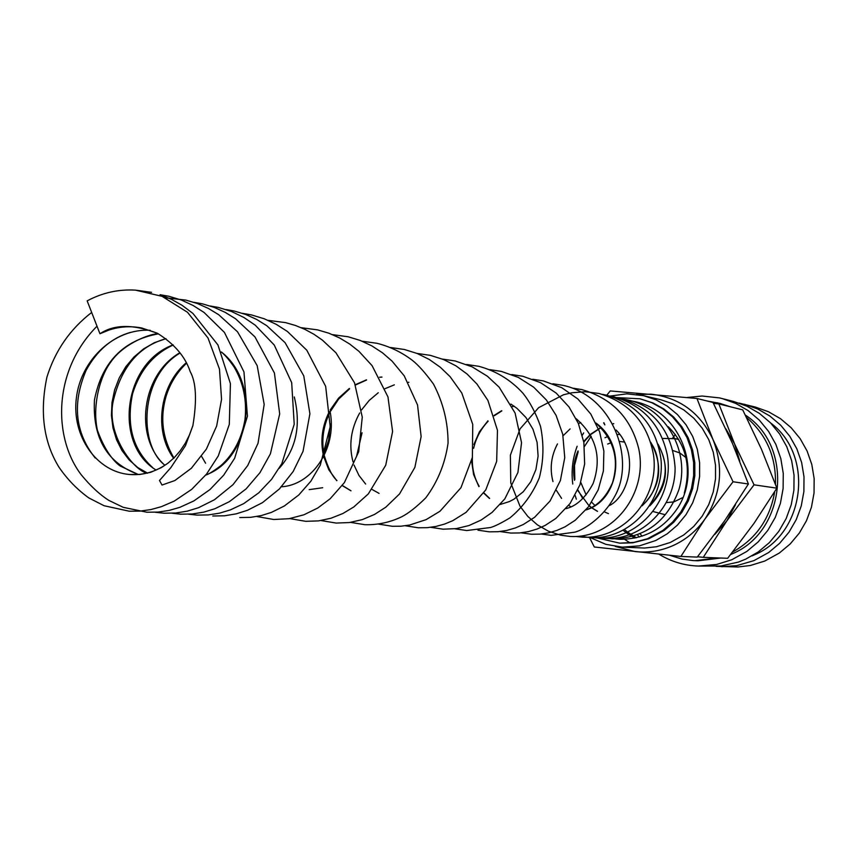 <?xml version="1.0" encoding="UTF-8"?>
<svg xmlns="http://www.w3.org/2000/svg" width="857" height="857" viewBox="0 0 857 857"><rect width="100%" height="100%" fill="white"/><g stroke="black" fill="none" stroke-linecap="round" stroke-linejoin="round"><path stroke-width="1.29" d="M157.26 333.191L141.523 327.931C127.211 325.253 113.349 327.203 99.948 333.748L87.168 300.861C102.465 292.698 118.566 289.13 135.47 290.137L162.027 296.318L187.501 312.28L208.015 338.001L219.478 369.121L221.556 399.319L216.66 425.983L206.355 449.143L191.368 468.254L174.849 480.552L162.016 485.041L159.488 480.488L170.8 467.676L185.476 445.672L192.889 425.586C197.067 400.251 196.167 382.254 190.2 371.617C185.305 356.737 174.4 343.968 157.484 333.309C133.424 324.075 114.238 324.225 99.948 333.748L109.353 329.913M599.311 428.532L598.261 429.346M591.191 436.234L584.442 446.497M580.789 482.437L586.113 494.864M591.694 502.266L594.897 505.394M603.96 422.769L604.849 424.868L603.639 422.833M669.628 555.272L682.054 559.085L693.099 560.585L698.027 560.778L720.823 558.025M730.678 554.5L732.049 553.89C786.019 531.747 794.118 446.636 745.333 415.067M640.2 533.922L642.161 536.15M694.963 560.671L717.834 557.907M658.883 554.136C671.031 561.603 684.218 565.577 698.466 566.059L720.78 566.006L738.413 562.085L745.654 559.171L758.188 551.983L769.35 542.631L778.777 531.383L786.158 518.592L791.257 504.677L793.914 490.065L794.043 475.217L791.643 460.616L786.78 446.722L779.634 433.974L770.432 422.758L759.463 413.438L747.09 406.282L733.699 401.505L719.58 397.916L702.097 396.02L687.089 397.509M637.576 534.961L639.247 537.028M698.466 566.059L716.656 564.463L731.707 559.782L746.854 551.415L758.177 541.903L767.743 530.472L775.242 517.478L780.416 503.327L783.116 488.479L783.255 473.396L780.813 458.559L775.885 444.44L768.633 431.478L759.302 420.091L748.172 410.621L735.617 403.358L722.033 398.505M752.007 555.904L754.267 554.908C804.916 534.082 814.686 455.528 770.7 423.037M675.337 434.52L672.52 438.259M716.088 566.348L737.941 566.991L750.368 565.491L764.808 561.035L779.313 553.054L790.165 543.981L799.324 533.075L806.501 520.67L811.45 507.183L814.032 493.011L814.15 478.613L811.804 464.462L807.08 450.986L800.127 438.613L791.161 427.739L780.502 418.687L768.461 411.735L755.435 407.086L739.045 403.079M721.615 566.702L736.795 565.631L753.935 560.628L768.654 552.519L779.666 543.295L788.954 532.218L796.239 519.621L801.263 505.919L803.887 491.522L804.005 476.899L801.638 462.523L796.839 448.832L789.79 436.277L780.706 425.222L769.886 416.041L757.674 408.982L744.465 404.268M697.555 556.739L703.276 557.339L726.747 521.013L735.52 504.666M636.344 537.757L627.72 532.218M627.635 532.143L624.56 529.647M634.855 538.067L629.402 534.907M629.338 534.864L626.36 532.818M626.285 532.754L623.21 530.365M589.52 537.564L594.319 546.991L680.897 556.45L704.947 519.031L733.046 481.763L713.013 439.598L696.955 398.484L610.248 390.931L606.445 395.645M615.208 546.434L635.23 551.597C648.653 552.99 661.593 550.837 674.084 545.116C686.511 539.246 696.795 530.558 704.947 519.031C721.23 493.878 723.919 467.397 713.013 439.598C700.212 412.795 679.622 397.648 651.266 394.188L636.59 394.402M597.415 538.014L619.772 543.167L632.745 542.813L648.76 538.785L664.046 530.547L673.741 522.245L681.904 512.293L688.267 500.981L692.617 488.683L694.823 475.796L694.802 462.737L692.563 449.936L688.182 437.788L681.797 426.69L673.634 416.995L663.939 409.014L653.055 402.983L640.072 398.805L616.922 397.605M619.772 543.167L633.826 542.406L647.528 538.71L662.836 530.462L672.541 522.149L680.715 512.175L687.089 500.852L691.449 488.533L693.656 475.624L693.634 462.555L691.395 449.721L687.003 437.552L680.619 426.443L672.434 416.738L662.74 408.735L651.834 402.704L640.072 398.805M590.344 537.618L605.792 544.324L622.364 547.152L639.397 545.877L655.766 540.51L667.217 533.825L677.405 525.137L685.975 514.693L692.67 502.834L697.266 489.936L699.601 476.417L699.612 462.705L697.298 449.261L692.724 436.492L686.061 424.826L677.523 414.627L667.378 406.207L655.98 399.833L643.671 395.688L626.853 393.834L610.055 396.073M643.671 395.688L660.618 399.683L672.691 403.743L683.886 409.989L693.838 418.237L702.226 428.232L708.771 439.662L713.249 452.153L715.531 465.33L715.531 478.742L713.238 491.982L708.739 504.602L702.172 516.214L693.752 526.434L683.768 534.95L670.313 542.47L656.473 546.745L644.55 548.041L622.364 547.152M576.322 499.181L575.133 495.442M572.765 484.044C571.148 471.093 572.594 458.506 577.136 446.261M582.332 435.174L583.671 432.903M666.51 502.598L673.634 501.923M674.095 501.795L682.601 497.671M653.334 511.608L664.539 514.543M668.224 426.732C686.05 444.344 691.417 466.465 684.304 493.096M678.701 439.512L675.209 438.666L663.222 438.452M685.911 457.531L679.751 452.914L672.541 450.428M607.688 444.044L611.395 442.587M620.061 441.484L624.635 442.105M619.932 434.488L617.886 434.499M608.074 436.427L604.999 437.723M696.955 398.484L712.97 402.458L732.467 443.465L748.397 484.001L724.626 520.82L697.266 557.093L680.897 556.45M748.397 484.001L733.046 481.763M714.792 534.447L726.747 521.013L754.042 484.826L734.567 443.883L718.852 403.926L742.708 409.86L761.444 449.218L776.892 488.158L753.924 523.477L727.657 558.303L703.276 557.339M624.657 539.332L630.045 542.909M739.784 461.077L734.567 443.883L725.879 428.843M718.852 403.926L713.442 403.39M776.892 488.158L754.042 484.826M730.239 406.754L720.159 403.454L706.554 400.872M732.649 552.004C755.97 538.935 769.993 518.849 774.707 491.736M775.446 484.205C776.174 456.985 766.533 434.745 746.554 417.498M727.293 406.025L717.18 402.715M604.903 512.09L608.459 513.632M649.745 505.909C667.421 487.804 670.195 467.236 658.047 444.183M613.698 423.647L613.055 423.744M600.821 427.568L590.473 434.317M590.237 434.52L583.703 441.473M578.036 450.911C573.815 460.423 572.637 470.225 574.501 480.306M577.672 490.375L588.909 505.63M589.198 505.876L591.287 507.537M591.394 507.623L597.436 511.34M642.182 505.759C660.779 487.205 663.629 466.026 650.72 442.233M586.017 509.915C619.236 500.359 627.613 445.576 595.894 422.994M514.039 406.132L512.207 406.593M501.656 410.707L494.103 415.431M487.922 420.808L479.417 431.81L473.889 444.504M471.618 461.13L473.6 474.542L478.892 486.605M483.755 493.129L489.476 498.463M381.879 377.069L379.576 377.23M366.453 379.855L355.269 384.707M349.345 388.457L338.536 398.184L330.138 410.096M329.324 411.606C322.168 425.95 320.197 440.552 323.41 455.399M323.764 456.845L328.82 469.807L336.737 480.67M342.232 485.587L350.974 490.815M309.195 489.636L322.703 487.719M356.683 455.838L362.061 432.753M280.903 486.808C311.102 485.608 336.951 449.529 330.299 412.549M186.226 362.757C159.113 385.918 153.682 431.414 173.703 458.388M179.916 352.72C141.201 374.905 133.821 437.488 164.844 465.319M173.135 344.878C122.915 363.239 113.553 444.29 156.081 470.043M205.873 474.907C250.233 459.052 261.524 383.358 221.352 351.97M165.958 338.665L154.389 342.682L143.622 348.863L133.992 356.962L125.786 366.732L119.273 377.83L114.624 389.903L111.988 402.554L111.431 415.345L112.974 427.9L116.531 439.759L121.983 450.568L129.15 459.93L137.784 467.558L147.597 473.171M158.416 333.834C123.129 340.293 101.801 362.382 94.441 400.08C92.524 438.248 107.211 463.048 138.502 474.51M150.168 330.288C114.388 328.22 80.772 359.876 76.369 397.98C71.485 436.009 96.605 471.918 129.643 474.499L129.653 474.499C143.59 475.539 156.595 471.575 168.679 462.619M151.55 292.333L135.47 290.137M160.195 294.754L171.4 299.297L181.941 305.21L192.9 313.394L217.946 344.964L230.415 383.636L229.312 424.365L218.256 455.967L206.558 474.06L191.722 489.336L174.185 501.152L161.287 506.701L150.875 509.572L140.141 511.104L129.289 511.222L104.072 505.726L88.86 497.949C77.216 489.551 67.232 479.267 58.908 467.086C43.568 442.062 39.572 412.056 46.931 377.069C55.148 350.674 70.06 329.142 91.667 312.451M160.045 294.701L168.958 296.276L181.384 300.036L193.157 305.499L204.084 312.473L224.416 332.398L243.966 371.927L247.427 416.181L234.657 458.249L223.72 475.121L209.997 489.54L193.864 500.927L179.831 507.344L169.108 510.429L158.042 512.079L146.858 512.229L123.269 507.333L108.893 500.424C99.83 494.693 90.649 486.187 81.329 474.896C53.08 438.066 52.577 370.91 97.012 326.196M165.487 297.829L185.883 300.1L197.378 303.517L208.347 308.413L218.61 314.648L237.507 331.777L257.175 365.618L264.181 404.429L258.032 443.262L247.737 465.512L233.008 484.676L214.454 499.749L198.567 507.687L187.351 511.136L175.749 513.011L163.987 513.214L155.363 512.261M193.928 302.317L202.391 303.828L214.089 307.342L225.22 312.366L235.6 318.793L254.958 336.919L274.411 372.977L279.682 413.899L270.405 453.835L259.971 472.657L246.163 488.833L229.44 501.624L214.807 508.758L203.73 512.143L192.279 513.975L180.666 514.168L172.257 513.247M210.222 305.981L218.46 307.459L231.551 311.509L243.891 317.476L255.236 325.178L274.251 345.039L291.68 382.651L294.219 424.258L281.835 463.637L271.551 479.363L258.75 492.85L243.742 503.605L230.308 509.926L219.456 513.172L208.251 514.928L196.917 515.1L188.711 514.211M226.087 309.559L234.132 311.005L245.627 314.444L256.564 319.393L266.784 325.714L285.102 342.693L303.774 375.891L309.902 413.76L303.035 451.36L293.169 471.511L279.457 488.897L262.435 502.673L247.459 510.29L236.211 513.846L224.577 515.785L212.772 516M242.435 313.319L251.497 314.926L264.181 318.761L276.211 324.321L287.384 331.445L306.806 350.224L325.66 386.346L330.202 426.668L320.261 465.19L310.845 481.216L298.761 494.992L284.342 505.984L271.455 512.379L261.181 515.603L250.544 517.349L239.767 517.553M268.091 320.357L285.52 322.618L295.376 325.446L304.878 329.345L313.898 334.241L322.35 340.09L335.955 352.795L354.509 382.779L362.265 417.134L358.687 451.757L344.396 482.587L330.17 498.753L317.754 508.019L303.914 514.789L289.034 518.71L273.683 519.492L256.8 516.514M301.214 327.695L317.668 329.891L328.895 333.212L339.618 337.958L349.667 344.021L358.89 351.284L372.088 365.66L387.964 396.898L392.592 431.521L385.736 465.222L368.349 493.878L353.791 506.969L342.811 513.547L330.941 518.249L318.472 520.895L305.756 521.324L289.773 518.592M332.527 334.637L348.135 336.769L360.261 340.465L371.777 345.842L382.436 352.773L392.056 361.108L404.247 375.88L417.541 404.965L421.13 436.599L414.874 467.376L399.523 493.953L385.821 507.173L374.573 514.414L362.329 519.61L349.377 522.556L336.137 523.07L320.979 520.542M362.19 341.225L376.994 343.293C389.817 346.549 401.526 352.173 412.121 360.165C418.227 364.9 425.34 372.87 433.481 384.075C443.208 402.64 448.072 422.33 448.061 443.133C445.126 463.594 437.691 481.838 425.758 497.874C416.331 507.162 408.253 513.493 401.526 516.867C389.914 522.406 377.712 525.02 364.943 524.709L350.556 522.384M390.321 347.481L404.375 349.485L417.22 353.502L429.293 359.479L440.327 367.267L450.075 376.641L461.784 392.999L472.743 424.408L472.389 457.392L460.97 487.687L439.984 511.254L426.111 519.631L409.582 525.052L400.969 526.209L392.302 526.284L378.633 524.12M417.048 353.438L430.396 355.366L443.594 359.554L455.956 365.853L467.151 374.08L476.921 384.011L487.912 400.423L497.467 430.3L496.674 461.398L485.769 489.925L466.101 512.325L452.742 520.692L444.504 524.098L435.945 526.444L427.172 527.676L418.334 527.773L405.318 525.769M442.448 359.094L455.174 360.968L472.089 366.828L487.387 376.212L499.17 387.203L515.1 413.053L521.538 442.683L517.928 472.486L504.827 498.87L492.068 512.422L481.12 520.049L469.058 525.523L456.245 528.619L443.123 529.187L430.717 527.323M466.658 364.493L478.795 366.303C496.01 370.931 510.676 379.844 522.791 393.063C529.862 401.804 535.764 412.903 540.51 426.347C544.099 443.755 543.692 460.916 539.289 477.831C532.668 493.846 522.866 507.205 509.904 517.896C501.216 523.113 494.757 526.316 490.525 527.516L466.754 530.537L454.906 528.801M489.743 369.646L501.313 371.392L518.335 377.401L533.6 387.107L546.37 399.973L556.075 415.345L562.728 434.199L564.752 457.659L560.392 480.541L550.065 501.002L534.575 517.317L523.327 524.495L515.207 528.008L506.744 530.44L498.056 531.715L489.304 531.833L477.981 530.194M511.758 374.563L522.813 376.255L540.478 382.629L556.161 393.063L568.994 406.914L578.325 423.379L583.863 442.426L584.645 464.023L579.932 484.869L570.087 503.477L555.818 518.464L545.084 525.459L536.943 529.09L528.426 531.608L519.674 532.936L510.847 533.065L500.027 531.533M532.754 379.255L543.37 380.904L561.785 387.718L577.918 399.019L590.762 414.017L599.568 431.735L603.874 451.082L603.403 470.943L598.186 489.893L588.577 506.712L575.197 520.295L564.977 526.862L556.996 530.387L548.651 532.829L540.092 534.125L531.458 534.243L521.088 532.808M552.883 383.754L563.049 385.35C613.173 395.998 635.701 459.823 614.683 496.439C602.171 519.567 581.207 530.922 574.544 532.208L551.19 535.368L541.249 534.018M572.133 388.06L581.892 389.614C611.994 398.269 630.923 417.905 638.69 448.522C648.524 493.15 613.141 539.042 570.087 536.45L560.553 535.175L548.405 531.201L537.36 524.848L527.773 516.375L519.974 506.166L510.772 482.941L510.376 455.174L520.07 428.854L538.657 407.653L563.52 394.756L571.79 392.763L585.363 391.735L598.872 393.449C629.509 402.533 647.742 423.112 653.559 455.174C659.579 498.003 623.96 539.717 582.353 537.157L576 536.493M602.471 394.37L606.435 395.152C637.919 404.665 656.098 426.004 660.972 459.181C665.193 500.788 630.259 540.039 590.023 537.596L579.857 536.214M609.927 396.052L613.858 396.834C642.932 405.307 660.715 424.622 667.239 454.767C674.93 497.649 639.461 540.649 597.543 538.025L589.83 537.125M617.265 397.712L621.132 398.484C654.705 409.057 672.702 432.249 675.102 468.051C675.455 506.733 642.129 540.671 604.946 538.453L597.361 537.575M624.464 399.33L628.31 400.101C666.457 408.564 690.378 452.132 678.851 489.797C667.164 521.709 644.946 538.057 612.209 538.86L604.753 538.003M627.999 400.433L631.588 400.937M631.609 400.947L635.337 401.687C679.901 411.339 702.333 468.372 678.262 507.087C664.111 528.726 644.475 539.46 619.354 539.278L615.626 538.957M192.857 425.715L189.568 434.745L185.305 443.208L180.195 450.825L174.378 457.52L168.015 463.144L161.277 467.643L150.661 472.314L139.787 474.478L129.653 474.499M650.163 505.234C666.992 485.362 669.703 465.287 658.294 445.019M642.589 505.116C661.411 488.983 662.161 457.927 650.966 443.026M609.316 505.609C628.363 496.46 640.125 454.51 616.097 430M586.113 509.797C597.286 506.219 606.06 497.274 612.434 482.952C619.472 459.545 613.998 439.63 596.001 423.208M566.048 508.63C576.568 506.058 585.588 497.703 593.087 483.573C602.032 458.099 596.386 436.459 576.15 418.677M500.274 504.462L509.487 501.527L513.954 499.181L523.273 491.747L530.804 481.688L535.914 469.54L538.1 456.138L537.103 442.383L532.968 429.218L525.941 417.52L516.996 408.361L510.922 404.086M323.678 454.821L328.66 440.016L330.363 423.99M279.146 468.383C296.19 449.154 301.236 425.351 294.283 396.941M205.755 475.057C208.09 474.585 213.211 471.382 221.138 465.437C233.768 453.856 241.728 438.516 245.006 419.416C247.009 400.101 243.345 382.576 234.004 366.839C229.001 359.661 224.802 354.744 221.406 352.088M613.773 423.69L613.087 423.797M600.95 427.697L590.623 434.585M590.387 434.788L583.799 442.019M578.164 451.832L574.501 465.48L574.833 479.492M577.886 489.904L582.739 498.538M589.295 505.748L591.405 507.462M591.523 507.558L597.522 511.318M580.778 422.555L578.432 423.647M570.109 428.918L563.07 435.752M557.489 443.894C551.105 456.042 549.605 468.597 552.969 481.559M556.364 490.333L561.603 498.41M568.716 505.33L570.762 506.808M514.157 406.207L512.261 406.7M501.827 410.899L494.221 415.795M488.126 421.258C480.831 428.95 475.999 437.981 473.632 448.329M472.378 457.456C471.939 468.19 474.2 477.799 479.181 486.294M483.905 492.893L489.636 498.388M408.885 382.286L408.211 382.318M394.338 384.847L385.039 388.671M378.28 392.731L369.185 400.444L361.59 409.892M359.672 412.988C350.877 428.993 348.66 445.265 353.02 461.794M354.048 465.072L358.965 475.474L365.65 484.044M372.045 489.443L379.062 493.396M381.965 377.112L379.608 377.273M366.614 379.994L355.398 385.039M349.602 388.832L338.676 399.073L330.245 411.714M329.506 413.192C323.26 426.615 321.407 440.23 323.946 454.039M324.246 455.495C328.145 468.201 332.377 476.535 336.951 480.509M342.318 485.469L351.027 490.804M201.599 456.374L205.594 463.241M186.505 363.282C177.088 372.163 170.307 383.079 166.151 396.052C159.798 417.734 162.412 438.42 173.982 458.12M180.131 352.998C139.745 376.459 138.148 444.912 164.951 465.255M173.253 344.996C153.51 354.037 139.959 370.245 132.61 393.62C126.075 424.772 132.696 449.368 152.471 467.408M165.99 338.686C139.605 346.035 122.251 365.896 113.927 398.291C104.126 433.331 134.356 471.318 147.415 473.214M158.416 333.812C152.717 333.019 124.169 342.382 110.81 362.04C100.237 375.795 91.988 405.479 97.398 430.214C106.771 456.427 118.652 465.147 120.516 466.176L138.32 474.521M130.403 332.387C111.731 337.787 96.959 350.459 86.086 370.406C72.031 403.508 75.073 432.699 95.191 457.981M678.573 439.298L675.209 438.666"/></g></svg>
